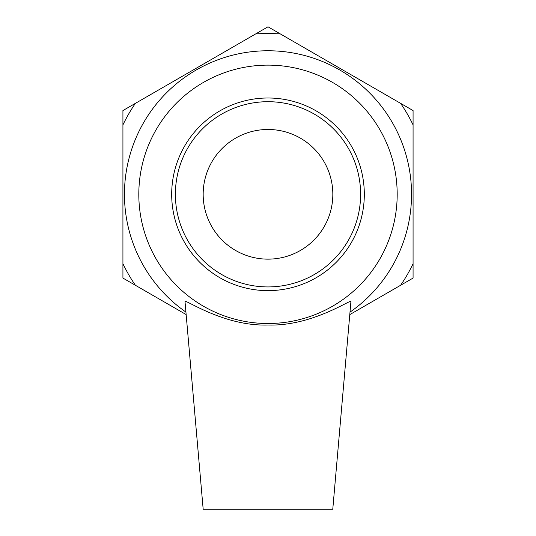 <?xml version="1.0" encoding="UTF-8"?>
<svg xmlns="http://www.w3.org/2000/svg" width="536" height="536" viewBox="0 0 536 536"><rect width="100%" height="100%" fill="white"/><g stroke="black" fill="none" stroke-linecap="round" stroke-linejoin="round"><path stroke-width="0.8" d="M349.854 314.572L413.075 278.077L413.075 110.557L268 26.8L122.925 110.557L122.925 278.077L186.146 314.572M122.925 124.921A160.813 160.813 0 0 1 135.367 103.374M135.367 285.259A160.813 160.813 0 0 1 122.925 263.712M255.558 33.982A160.813 160.813 0 0 1 280.442 33.982M400.633 103.374A160.813 160.813 0 0 1 413.075 124.921M413.075 263.712A160.813 160.813 0 0 1 400.633 285.259M268 290.633A96.319 96.319 0 0 0 351.415 146.161A96.319 96.319 0 0 0 184.585 146.161A96.319 96.319 0 0 0 268 290.633M268 286.928A92.614 92.614 0 0 1 187.794 148.01A92.614 92.614 0 0 1 348.206 148.01A92.614 92.614 0 0 1 268 286.928M268 323.51A129.196 129.196 0 0 0 379.883 129.719A129.196 129.196 0 0 0 156.117 129.719A129.196 129.196 0 0 0 268 323.51M268 259.143A64.829 64.829 0 0 0 324.146 161.899A64.829 64.829 0 0 0 211.854 161.899A64.829 64.829 0 0 0 268 259.143M332.776 509.2L203.171 509.2L185.014 301.627C184.344 298.304 223.338 326.478 268.007 325.017C311.436 326.384 349.559 299.899 350.939 301.4L332.776 509.2M350.075 312.086A143.548 143.548 0 0 0 375.307 98.966A143.548 143.548 0 0 0 160.693 98.966A143.548 143.548 0 0 0 185.925 312.086"/></g></svg>
